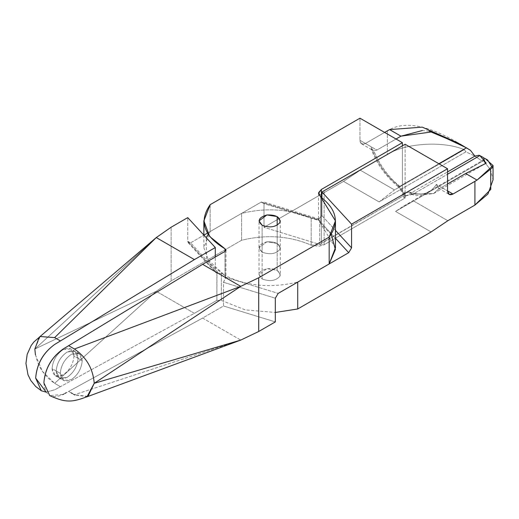 <?xml version="1.0" encoding="UTF-8"?>
<svg xmlns="http://www.w3.org/2000/svg" width="519" height="519" viewBox="0 0 519 519"><rect width="100%" height="100%" fill="white"/><g stroke="black" fill="none" stroke-linecap="round" stroke-linejoin="round"><path stroke-width="0.39" stroke-dasharray="2.6 1.95" d="M67.146 352.031C60.541 356.65 56.895 362.969 56.195 370.994C56.895 378.215 60.541 380.323 67.146 377.313C73.743 372.7 77.396 366.375 78.09 358.35C77.396 351.136 73.743 349.028 67.146 352.031L74.885 351.266L78.09 358.35L82.197 360.724L78.992 353.634L71.252 354.406C64.648 359.018 60.995 365.337 60.301 373.362L56.195 370.994C56.895 362.969 60.541 356.65 67.146 352.031C60.541 356.65 56.895 362.969 56.195 370.994L60.301 373.362L63.506 380.453L71.252 379.681C77.85 375.068 81.502 368.75 82.197 360.724L78.09 358.35C77.396 366.375 73.743 372.7 67.146 377.313L59.406 378.079L56.195 370.994C56.895 378.215 60.541 380.323 67.146 377.313C73.743 372.7 77.396 366.375 78.09 358.35C77.396 351.136 73.743 349.028 67.146 352.031C60.541 356.65 56.895 362.969 56.195 370.994L52.095 368.626C52.789 360.601 56.435 354.276 63.039 349.663L70.779 348.898L73.983 355.982L78.09 358.35L74.885 351.266L67.146 352.031M87.99 396.373L74.431 394.751L68.644 391.41L63.033 394.479L49.733 395.621M202.611 318.063L240.751 340.088L74.431 394.745L240.751 340.088L202.611 318.063L223.507 305.996L223.507 282.297L225.201 278.437L225.09 251.365L225.201 278.437L225.921 277.347L278.184 293.391L225.921 277.347L223.507 282.297L223.507 305.996L275.323 321.903L223.507 305.996L202.611 318.063L68.644 391.41L202.611 318.063M73.601 394.271L72.362 393.551M71.129 392.844L68.644 391.41L66.224 392.727M43.881 382.84C45.056 395.588 51.439 399.468 63.033 394.479M63.811 394.051L65.018 393.389M60.301 373.362C61.002 365.337 64.648 359.018 71.252 354.406C77.85 351.395 81.502 353.504 82.197 360.724C81.502 368.75 77.85 375.068 71.252 379.681C64.648 382.691 61.002 380.583 60.301 373.362M331.206 234.322L320.71 223.786L318.582 219.751L319.736 220.731L319.14 219.031L318.582 219.751L261.135 202.112L262.925 201.774L263.996 203.623L319.736 220.731L319.736 244.436L263.996 227.322L263.996 203.623L319.736 220.731L319.736 244.436L263.996 227.322L343.552 181.391L360.251 170.167L387.336 154.532C403.996 143.549 441.578 140.299 464.271 149.615L394.459 189.915L379.13 201.93L465.926 151.82L464.271 149.615L394.459 189.915L360.251 170.167L394.459 189.915L379.13 201.93L343.552 181.391L379.13 201.93L465.926 151.82L474.911 156.109L465.926 151.82L464.271 149.615C441.578 140.299 403.996 143.549 387.336 154.532L360.251 170.167L343.552 181.391L263.996 227.322L263.996 203.623L261.135 202.112L210.15 231.545L208.113 234.322M275.323 298.204L223.507 282.297L275.323 298.204M402.387 196.403L402.387 191.44L403.756 193.334L403.756 197.194L402.387 196.403L321.378 243.177L321.378 197.408L321.378 243.177L319.736 244.436L402.387 196.403L402.387 191.44L403.756 193.334L404.275 195.28L406.494 195.611L399.786 186.315C388.491 177.2 379.785 165.276 373.68 150.536L371.267 148.914L371.176 146.78C377.105 162.992 386.091 175.909 398.125 185.53L398.086 186.691L399.786 186.315L398.015 186.613L398.125 185.53L402.387 191.44L402.387 145.839L402.387 191.44L398.125 185.53C386.006 175.766 377.021 162.849 371.176 146.78L372.279 150.036L373.68 150.536L376.878 150.075L365.447 143.471L361.574 143.854L359.972 140.312L371.176 146.78L359.972 140.312C360.322 143.919 362.145 144.976 365.447 143.471L384.605 132.41L365.447 143.471L376.878 150.075L396.036 139.014L376.878 150.075L373.68 150.536L374.141 151.652C380.297 165.95 388.841 177.504 399.786 186.315L438.879 163.745L399.786 186.315L406.494 195.611L403.756 197.194L402.387 196.403M35.428 354.853L42.441 371.422L54.651 383.327L60.431 386.668L194.398 313.32L216.877 300.345L216.877 273.487L218.395 273L221.341 273.532C243.612 285.872 269.069 288.733 297.724 282.109C269.069 288.733 243.612 285.872 221.341 273.532L218.395 273L190.609 242.827L187.748 241.322L187.748 217.623L187.748 241.322L215.301 271.236L187.748 241.322L188.222 242.795L190.609 242.827L218.395 273L215.774 272.709L215.301 271.236L215.301 257.015L215.301 271.236L216.987 273.143L216.877 300.345L194.398 313.32L156.258 291.302L194.398 313.32L54.819 389.737L46.152 392.124L54.819 389.743L60.431 386.668L54.651 383.327L156.258 291.302L34.851 349.034L156.258 237.579L34.851 349.034L156.258 291.302L171.14 280.935L241.595 240.258C266.39 234.251 289.583 235.879 311.166 245.137L324.116 244.754L324.116 191.031L324.116 244.754L405.125 197.979L405.125 193.016L405.125 197.979L403.756 197.194L403.756 193.334L409.394 192.03L412.521 194.333L413.202 194.061L406.494 195.611L447.547 171.912L406.494 195.611C404.236 195.819 403.321 195.06 403.756 193.334L403.756 197.194L406.494 195.611L403.756 197.194L405.125 197.979L324.116 244.754L318.64 246.337L311.166 245.137C289.583 235.879 266.39 234.251 241.595 240.258L171.14 280.935L171.14 227.212L171.14 280.935L156.258 291.302L54.651 383.327C42.623 375.029 36.025 363.598 34.851 349.034L40.164 336.52M456.357 141.972L470.454 150.335C446.69 135.297 413.332 116.788 389.587 129.594M429.129 131.164L422.356 130.535M359.972 118.189L359.972 140.312L359.972 118.189M277.185 243.405L277.185 225.233L277.185 243.405L266.902 241.815L259.02 247.751L262.134 252.098C269.828 254.965 275.764 254.044 279.942 249.341L280.305 247.751L277.185 243.405L280.305 247.751L279.942 249.341C275.764 254.044 269.828 254.965 262.134 252.098L262.134 225.233L262.134 252.098C257.165 247.654 258.76 244.228 266.902 241.815C276.05 241.556 280.396 244.06 279.942 249.341C275.764 254.044 269.828 254.965 262.134 252.098L262.134 278.956C257.165 274.519 258.76 271.087 266.902 268.68C276.05 268.414 280.396 270.924 279.942 276.205C275.764 280.909 269.828 281.823 262.134 278.956C269.828 281.823 275.764 280.909 279.942 276.205L280.305 274.609L277.185 270.269L277.185 243.405L277.185 270.269L266.902 268.68L259.02 274.609L262.134 278.956L262.134 252.098L259.02 247.751L266.902 241.815L277.185 243.405M335.456 247.751L320.71 223.786L320.71 196.928L320.71 223.786L318.582 219.751L261.135 202.112L210.15 231.545L203.863 247.751L209.637 263.315L224.999 275.647L225.921 277.347L224.999 275.647L224.999 251.417L224.999 275.647L206.517 258.43L206.218 237.676M225.999 250.1L225.921 277.347M210.15 204.687L210.15 231.545L210.15 204.687M387.336 130.833L387.336 154.532L387.336 130.833M318.543 193.405L318.582 219.751M87.464 396.633L74.84 394.978M78.09 358.35L73.983 355.982C73.289 364.007 69.643 370.326 63.039 374.945L55.299 375.711L52.095 368.626L56.195 370.994L59.406 378.079L67.146 377.313C73.743 372.7 77.396 366.375 78.09 358.35M40.145 336.533L39.652 336.863M63.039 349.663C56.435 354.276 52.789 360.601 52.095 368.626C52.789 375.84 56.435 377.949 63.039 374.945C69.643 370.326 73.289 364.007 73.983 355.982C73.289 348.762 69.643 346.653 63.039 349.663M216.877 300.345L221.341 300.397L245.325 309.908L275.323 312.457L245.325 309.908L221.341 300.397L216.877 300.345M431.127 231.954L395.549 211.415L482.346 161.299L474.911 156.109L482.346 161.299L482.676 160.455L483.429 160.676L413.617 200.976L403.613 206.095L395.549 211.415L483.429 160.676L413.617 200.976L447.826 220.731L413.617 200.976L395.549 211.415L431.127 231.954M335.456 238.279L318.166 219.505L321.936 215.677L335.456 230.358L321.936 215.677L321.936 197.823L321.936 215.677L318.166 219.505L335.456 238.279M405.125 193.016L405.125 144.263L405.125 193.016L409.394 192.03L411.243 194.255L433.586 193.555L439.314 188.429L436.343 184.401C430.413 193.769 421.428 196.312 409.394 192.03C421.512 196.266 430.498 193.723 436.343 184.401L447.547 190.869L441.585 187.43L439.314 188.429L438.438 188.228L436.343 184.401L447.547 190.869L441.585 187.43L439.314 188.429L433.586 193.555L413.202 194.061L447.547 174.235L413.202 194.061L405.845 195.877L403.756 193.334L405.125 193.016M411.243 194.255L416.128 195.715L433.586 193.555L486.407 163.057L465.673 173.521M447.547 183.986L441.585 187.43L447.547 183.986M490.637 169.927L483.429 160.676L490.637 169.927L493.05 179.814M485.563 158.866L487.665 160.053M190.609 242.827L203.896 235.159L190.609 242.827M207.386 233.148L241.595 213.393C266.39 207.386 289.583 209.014 311.166 218.278L318.166 219.505L311.166 218.278C289.583 209.014 266.39 207.386 241.595 213.393L207.386 233.148M266.902 241.815C258.76 244.228 257.165 247.654 262.134 252.098C269.828 254.965 275.764 254.044 279.942 249.341C280.396 244.06 276.05 241.556 266.902 241.815M241.595 240.258L241.595 213.393L241.595 240.258M221.341 273.532L221.341 300.397L221.341 273.532M406.494 195.611C404.236 195.819 403.321 195.06 403.756 193.334L403.756 197.194L406.494 195.611M311.166 245.137L311.166 218.278L311.166 245.137M78.992 353.634L70.779 348.898M55.299 375.711L63.506 380.453M319.14 219.031L262.925 201.774M398.086 186.691C385.104 175.643 376.165 163.05 371.267 148.914M404.269 195.28L398.015 186.613M361.574 143.854L372.279 150.036M458.64 143.283L460.554 144.392M280.305 220.893L280.305 274.609M259.02 274.609L259.02 220.893M203.863 235.12L203.863 247.751M188.228 242.795L215.774 272.709M412.521 194.333L405.845 195.877M438.438 188.228L449.149 194.417M403.613 206.101L482.676 160.455M484.461 158.191L483.487 157.633"/><path stroke-width="0.78" d="M240.751 340.088L94.224 383.32L240.751 286.365L74.431 349.028C86.452 357.325 93.057 368.756 94.224 383.32L86.978 396.814L240.751 340.088L258.715 331.492L275.323 321.903L258.715 331.492L258.715 277.769L329.169 237.092L329.169 263.957L278.184 293.391L275.323 298.204L278.184 293.391L329.169 263.957L329.169 237.092L335.456 220.893L318.543 193.405L321.378 189.454L321.378 197.408L321.378 189.454L402.387 142.68L359.972 118.189L210.15 204.687L203.863 220.893L209.637 236.45L224.999 248.789L224.999 251.417L224.999 248.789L225.999 250.1L225.09 251.365L224.999 248.789C203.63 235.931 198.68 221.23 210.15 204.687L359.972 118.189L402.387 142.68L321.378 189.454L318.64 192.614L320.71 196.928C336.753 209.391 339.575 222.774 329.169 237.092L258.715 277.769L240.751 286.365L202.611 264.34L225.09 251.365L202.611 264.34L68.644 345.686L74.431 349.028L240.751 286.365L94.224 383.32L240.751 340.088L258.715 331.492L258.715 277.769L240.751 286.365L202.611 264.34L63.033 349.092L68.644 345.686L74.431 349.028C86.452 357.325 93.057 368.756 94.224 383.32L87.99 396.373C72.375 402.309 66.114 403.075 49.733 395.621L43.881 382.84C44.978 368.698 51.362 357.448 63.033 349.092C51.439 357.494 45.056 368.743 43.881 382.84M74.84 394.978L73.601 394.271M72.362 393.551L71.129 392.844M63.033 394.479L63.811 394.051M65.018 393.389L66.224 392.727M266.902 214.957C258.76 217.37 257.165 220.796 262.134 225.233C269.828 228.101 275.764 227.186 279.942 222.482C280.396 217.202 276.05 214.691 266.902 214.957L277.185 216.546L280.305 220.893L279.942 222.482C275.764 227.186 269.828 228.107 262.134 225.233L259.02 220.893L266.902 214.957M402.387 142.68L402.387 145.839L402.387 142.68M422.356 130.535L400.966 136.166L396.036 139.014L400.966 136.166L432.385 131.826L466.445 147.831L438.879 163.745L466.445 147.831L470.454 150.335L474.911 156.109L447.547 171.912L474.911 156.109L447.547 171.912L474.911 156.109L478.959 155.246L479.861 155.577L486.186 163.187M389.587 129.594L384.605 132.41L389.587 129.594L400.966 136.166L389.587 129.594L422.232 127.136L458.64 143.283M484.461 158.191L487.672 160.047L492.395 167.676L477.052 180.093L465.673 173.521L485.408 163.595L483.494 157.627L479.861 155.577L447.547 174.235L479.861 155.577L478.959 155.246L474.911 156.109L470.454 150.335L460.554 144.392L429.129 131.164M277.185 225.233L277.185 216.553L277.185 225.233M275.323 321.903L275.323 298.204L275.323 321.903M208.113 234.322L206.218 237.676M335.456 220.893L335.456 247.751L329.169 263.957L335.384 249.509L331.206 234.322M41.325 390.768L35.649 386.467L30.777 380.466L27.994 374.77L25.95 363.443L27.176 354.328L31.237 345.42L33.975 341.859L40.164 336.52L54.651 337.61L60.431 340.944L54.819 344.356C43.148 352.706 36.765 363.955 35.675 378.104L41.325 390.768L46.152 392.124L35.675 378.104C36.849 364.001 43.233 352.751 54.819 344.356L194.398 259.604L156.258 237.579L54.651 337.61L40.145 336.533M156.258 237.579L54.651 337.61L60.431 340.944L194.398 259.604L215.301 247.537L187.748 217.623L171.14 227.212L156.258 237.579L194.398 259.604L215.301 247.537L187.748 217.623L171.14 227.212L156.258 237.579L39.249 337.207L34.851 349.034L35.428 354.853M215.301 247.537L215.301 257.015L215.301 247.537M465.673 173.521L447.547 183.986L465.673 173.521L477.052 180.093L453.022 194.028L447.547 190.869L449.149 194.417L453.022 194.028L447.547 190.869L447.547 168.753L405.125 144.263L321.936 191.978L321.936 197.823L321.936 191.978L351.571 224.163L351.571 247.861L335.456 230.358L351.571 247.861L348.71 252.675L297.724 282.109L297.724 308.967L275.323 312.457L297.724 308.967L431.127 231.954L447.826 220.731L474.911 205.089L490.779 189.403L490.637 169.927M348.71 252.675L335.456 238.279L348.71 252.675L351.571 247.861L351.571 224.163L447.547 168.753L405.125 144.263L321.936 191.978L351.571 224.163L447.547 168.753L447.547 190.869C447.897 194.482 449.72 195.533 453.022 194.028L474.911 181.391L474.911 205.089L447.826 220.731L431.127 231.954L297.724 308.967L297.724 282.109L348.71 252.675M203.896 235.159L207.386 233.148L203.896 235.159M493.05 165.555L493.05 179.814L487.957 194.009L474.911 205.089L474.911 181.391L477.052 180.093L493.05 165.555L485.563 158.866M203.863 220.893L203.863 235.12"/></g></svg>
